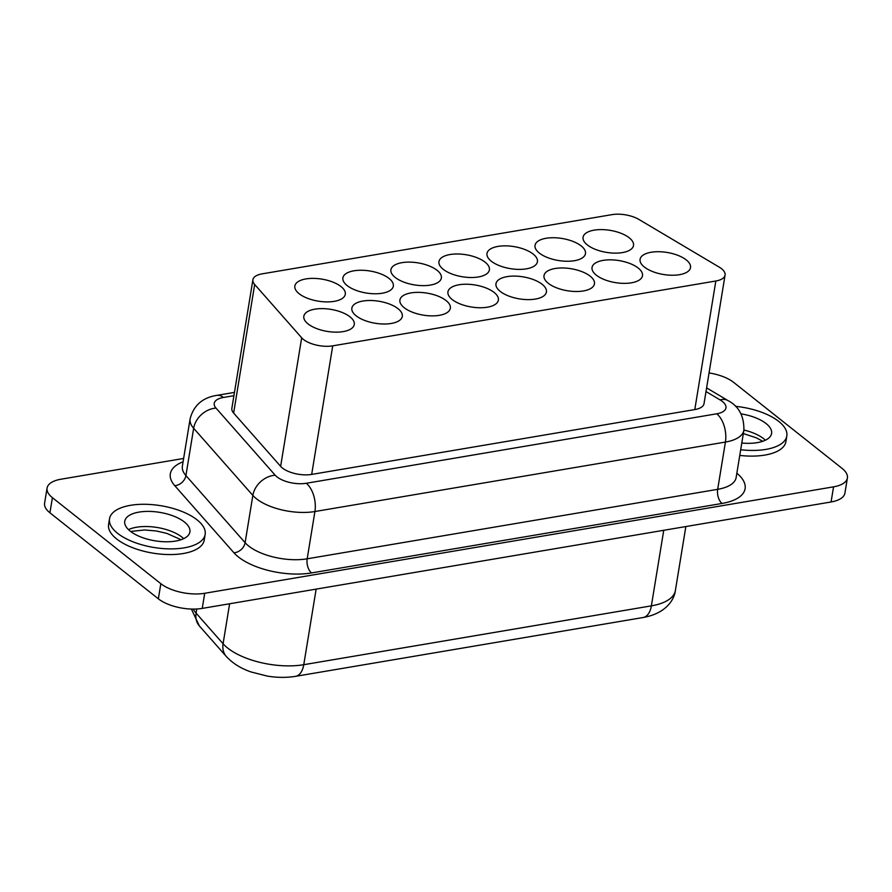 <?xml version="1.0" encoding="UTF-8"?>
<svg xmlns="http://www.w3.org/2000/svg" width="892" height="892" viewBox="0 0 892 892"><rect width="100%" height="100%" fill="white"/><g stroke="black" fill="none" stroke-linecap="round" stroke-linejoin="round"><path stroke-width="1.34" d="M831.076 501.973L833.552 486.842L204.714 593.28L202.239 608.4L831.076 501.973A31.945 13.96 9.3 0 0 844.925 493.109L847.4 477.989A31.945 13.96 9.3 0 0 842.07 468.389L733.648 382.378A31.945 13.96 -170.7 0 0 709.051 372.945M204.714 593.28A31.945 13.96 -170.7 0 1 160.839 583.691L52.405 497.68L49.93 512.811L158.352 598.811A31.945 13.96 -170.7 0 0 202.239 608.4M52.405 497.68A31.945 13.96 -170.7 0 1 47.075 488.08A31.945 13.96 -170.7 0 1 60.924 479.227L183.629 458.455M833.552 486.842A31.945 13.96 9.3 0 0 847.4 477.989M612.001 214.637A21.297 9.299 -170.7 0 1 638.94 219.454L719.22 267.121A21.297 9.299 9.3 0 1 725.073 275.104A21.297 9.299 9.3 0 1 715.841 281.002L332.727 345.851A21.297 9.299 -170.7 0 1 301.686 337.789L254.677 284.492A21.297 9.299 9.3 0 1 252.904 279.765A21.297 9.299 9.3 0 1 262.137 273.855L612.001 214.637M252.904 279.765L231.853 408.335A21.297 9.299 9.3 0 0 233.626 413.063L280.634 466.36L301.686 337.789M725.073 275.104L704.022 403.663A21.297 9.299 9.3 0 1 694.79 409.573L311.676 474.421A21.297 9.299 -170.7 0 1 280.634 466.36M49.93 512.811A31.945 13.96 -170.7 0 1 44.6 503.211L47.075 488.08M347.144 285.563A25.556 11.161 -170.7 0 1 342.885 277.88A25.556 11.161 -170.7 0 1 361.572 270.254A25.556 11.161 -170.7 0 1 389.068 278.46A25.556 11.161 -170.7 0 1 393.327 286.142A25.556 11.161 -170.7 0 1 374.629 293.769A25.556 11.161 -170.7 0 1 347.144 285.563M539.292 253.038A25.556 11.161 -170.7 0 1 535.022 245.356A25.556 11.161 -170.7 0 1 553.72 237.729A25.556 11.161 -170.7 0 1 581.205 245.947A25.556 11.161 -170.7 0 1 585.475 253.618A25.556 11.161 -170.7 0 1 566.777 261.256A25.556 11.161 -170.7 0 1 539.292 253.038M491.247 261.166A25.556 11.161 -170.7 0 1 486.987 253.495A25.556 11.161 -170.7 0 1 505.686 245.857A25.556 11.161 -170.7 0 1 533.171 254.075A25.556 11.161 -170.7 0 1 537.43 261.746A25.556 11.161 -170.7 0 1 518.743 269.384A25.556 11.161 -170.7 0 1 491.247 261.166M404.165 307.673A25.556 11.161 -170.7 0 1 399.906 299.991A25.556 11.161 -170.7 0 1 418.593 292.364A25.556 11.161 -170.7 0 1 446.089 300.571A25.556 11.161 -170.7 0 1 450.348 308.253A25.556 11.161 -170.7 0 1 431.65 315.88A25.556 11.161 -170.7 0 1 404.165 307.673M395.178 277.423A25.556 11.161 -170.7 0 1 390.919 269.752A25.556 11.161 -170.7 0 1 409.618 262.114A25.556 11.161 -170.7 0 1 437.102 270.332A25.556 11.161 -170.7 0 1 441.362 278.014A25.556 11.161 -170.7 0 1 422.663 285.641A25.556 11.161 -170.7 0 1 395.178 277.423M452.199 299.534A25.556 11.161 -170.7 0 1 447.94 291.862A25.556 11.161 -170.7 0 1 466.627 284.225A25.556 11.161 -170.7 0 1 494.123 292.442A25.556 11.161 -170.7 0 1 498.383 300.125A25.556 11.161 -170.7 0 1 479.684 307.751A25.556 11.161 -170.7 0 1 452.199 299.534M596.302 275.149A25.556 11.161 -170.7 0 1 592.043 267.466A25.556 11.161 -170.7 0 1 610.741 259.84A25.556 11.161 -170.7 0 1 638.226 268.057A25.556 11.161 -170.7 0 1 642.485 275.728A25.556 11.161 -170.7 0 1 623.798 283.366A25.556 11.161 -170.7 0 1 596.302 275.149M548.268 283.277A25.556 11.161 -170.7 0 1 544.009 275.606A25.556 11.161 -170.7 0 1 562.707 267.968A25.556 11.161 -170.7 0 1 590.192 276.185A25.556 11.161 -170.7 0 1 594.451 283.857A25.556 11.161 -170.7 0 1 575.764 291.494A25.556 11.161 -170.7 0 1 548.268 283.277M308.086 323.93A25.556 11.161 -170.7 0 1 303.826 316.247A25.556 11.161 -170.7 0 1 322.525 308.621A25.556 11.161 -170.7 0 1 350.01 316.838A25.556 11.161 -170.7 0 1 354.269 324.51A25.556 11.161 -170.7 0 1 335.582 332.147A25.556 11.161 -170.7 0 1 308.086 323.93M299.11 293.691A25.556 11.161 -170.7 0 1 294.851 286.009A25.556 11.161 -170.7 0 1 313.538 278.382A25.556 11.161 -170.7 0 1 341.034 286.588A25.556 11.161 -170.7 0 1 345.293 294.271A25.556 11.161 -170.7 0 1 326.595 301.897A25.556 11.161 -170.7 0 1 299.11 293.691M500.234 291.405A25.556 11.161 -170.7 0 1 495.974 283.734A25.556 11.161 -170.7 0 1 514.673 276.096A25.556 11.161 -170.7 0 1 542.158 284.314A25.556 11.161 -170.7 0 1 546.417 291.996A25.556 11.161 -170.7 0 1 527.718 299.623A25.556 11.161 -170.7 0 1 500.234 291.405M587.326 244.91A25.556 11.161 -170.7 0 1 583.067 237.227A25.556 11.161 -170.7 0 1 601.754 229.601A25.556 11.161 -170.7 0 1 629.25 237.807A25.556 11.161 -170.7 0 1 633.51 245.49A25.556 11.161 -170.7 0 1 614.811 253.127A25.556 11.161 -170.7 0 1 587.326 244.91M443.212 269.295A25.556 11.161 -170.7 0 1 438.953 261.624A25.556 11.161 -170.7 0 1 457.652 253.986A25.556 11.161 -170.7 0 1 485.137 262.203A25.556 11.161 -170.7 0 1 489.396 269.886A25.556 11.161 -170.7 0 1 470.708 277.512A25.556 11.161 -170.7 0 1 443.212 269.295M644.347 267.02A25.556 11.161 -170.7 0 1 640.077 259.338A25.556 11.161 -170.7 0 1 658.775 251.711A25.556 11.161 -170.7 0 1 686.26 259.929A25.556 11.161 -170.7 0 1 690.531 267.6A25.556 11.161 -170.7 0 1 671.832 275.238A25.556 11.161 -170.7 0 1 644.347 267.02M356.131 315.801A25.556 11.161 -170.7 0 1 351.861 308.119A25.556 11.161 -170.7 0 1 370.559 300.493A25.556 11.161 -170.7 0 1 398.044 308.699A25.556 11.161 -170.7 0 1 402.314 316.381A25.556 11.161 -170.7 0 1 383.616 324.008A25.556 11.161 -170.7 0 1 356.131 315.801M741.152 413.877A33.015 14.417 -170.7 0 1 766.083 423.555A33.015 14.417 -170.7 0 1 771.58 433.479A33.015 14.417 -170.7 0 1 741.787 443.034M740.683 449.735A48.458 21.163 9.3 0 0 765.815 449.412A48.458 21.163 9.3 0 0 786.822 435.965A48.458 21.163 9.3 0 0 735.521 406.339M739.758 455.411A48.458 21.163 9.3 0 0 764.89 455.076A48.458 21.163 9.3 0 0 785.897 441.64L786.822 435.965M184.41 522.01A33.015 14.417 -170.7 0 1 189.907 531.922A33.015 14.417 -170.7 0 1 165.756 541.779A33.015 14.417 -170.7 0 1 130.254 531.175A33.015 14.417 -170.7 0 1 124.746 521.251A33.015 14.417 -170.7 0 1 148.897 511.395A33.015 14.417 -170.7 0 1 184.41 522.01M109.515 518.754L108.59 524.429A48.458 21.163 9.3 0 0 132.406 547.61A48.458 21.163 9.3 0 0 183.217 553.531A48.458 21.163 9.3 0 0 204.223 540.095L205.149 534.419A48.458 21.163 9.3 0 0 181.332 511.228A48.458 21.163 9.3 0 0 130.522 505.318A48.458 21.163 9.3 0 0 109.515 518.754A48.458 21.163 9.3 0 0 133.332 541.946A48.458 21.163 9.3 0 0 184.142 547.855A48.458 21.163 9.3 0 0 205.149 534.419M160.839 583.691L158.352 598.811M685.859 526.548L675.378 590.504C674.553 598.164 667.562 613.172 643.143 617.509L295.542 676.337C286.588 677.786 277.189 677.708 267.344 676.103L250.908 671.921C244.542 669.613 235.176 665.878 226.356 656.534L199.362 625.939A21.297 16.903 -41.4 0 1 196.095 613.139A55.371 24.184 -170.7 0 1 193.185 609.08M663.748 530.294L651.372 605.858L303.771 664.696A55.371 24.184 -170.7 0 1 223.078 643.734L196.095 613.139L196.764 609.002M675.378 590.504A55.371 24.184 -170.7 0 1 651.372 605.858A21.297 11.819 -99.6 0 1 643.143 617.509M316.147 589.121L303.771 664.696A21.297 11.819 -99.6 0 1 295.542 676.337M229.623 603.761L223.078 643.734A21.297 16.903 -41.4 0 0 226.356 656.534M233.626 413.063L254.677 284.492M311.676 474.421L332.727 345.851M694.79 409.573L715.841 281.002M233.927 395.691L223.468 397.464A21.297 9.299 9.3 0 0 215.998 408.101L275.204 475.213A21.297 9.299 9.3 0 0 306.235 483.274L716.722 413.799A21.297 9.299 9.3 0 0 720.1 399.917L706.007 391.555M223.468 397.464A21.297 11.819 -99.6 0 0 216.812 395.379C202.506 397.631 193.609 405.459 190.119 418.839L182.381 466.103A42.593 18.609 9.3 0 0 185.915 475.57L193.653 428.294L252.86 495.417A42.593 18.609 9.3 0 0 314.921 511.529L725.419 442.064A42.593 18.609 9.3 0 0 743.883 430.245C744.151 416.096 738.81 406.183 727.872 400.519L706.609 387.886M190.119 418.839A42.593 18.609 9.3 0 0 193.653 428.294A21.297 16.903 138.6 0 1 215.998 408.101M275.204 475.213A21.297 16.903 138.6 0 0 252.86 495.417L245.11 542.682L185.915 475.57A10.648 8.452 138.6 0 1 174.743 485.661L233.938 552.784A53.241 23.259 9.3 0 0 311.531 572.932L722.018 503.456A53.241 23.259 9.3 0 0 736.848 473.195M233.938 552.784A10.648 8.452 -41.4 0 0 245.11 542.682A42.593 18.609 9.3 0 0 307.183 558.805L314.921 511.529A21.297 11.819 80.4 0 0 306.235 483.274M716.722 413.799A21.297 11.819 80.4 0 1 725.419 442.064L717.681 489.329L307.183 558.805A10.648 5.909 -99.6 0 0 311.531 572.932M722.018 503.456A10.648 5.909 -99.6 0 1 717.681 489.329A42.593 18.609 9.3 0 0 736.145 477.51L743.883 430.245M720.1 399.917A21.297 12.8 -59.3 0 1 727.872 400.519M743.917 430.044A33.015 14.417 -170.7 0 1 763.608 438.686A33.015 14.417 -170.7 0 1 765.358 440.224M128.493 529.636A33.015 14.417 -170.7 0 1 181.923 537.129A33.015 14.417 -170.7 0 1 183.685 538.668M183.083 461.788A53.241 23.259 9.3 0 0 174.743 485.661M199.362 625.939L191.367 609.046M234.462 392.391L216.812 395.379M762.749 441.272L756.316 437.816L743.337 433.579M181.076 539.727L166.748 533.36L156.245 530.974L144.615 529.971L130.633 531.465"/></g></svg>
